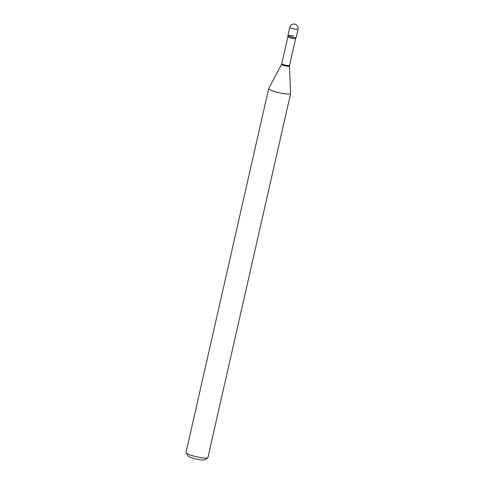 <?xml version="1.0" encoding="UTF-8"?>
<svg xmlns="http://www.w3.org/2000/svg" width="484" height="484" viewBox="0 0 484 484"><rect width="100%" height="100%" fill="white"/><g stroke="black" fill="none" stroke-linecap="round" stroke-linejoin="round"><path stroke-width="0.73" d="M296.166 37.431A4.229 0.641 -167.2 0 1 295.827 37.595A4.229 0.641 -167.2 0 1 291.138 36.935A4.229 0.641 -167.2 0 1 287.919 35.562L289.789 27.322A4.229 0.641 -167.2 0 0 292.276 28.502A4.229 0.641 -167.2 0 0 297.702 29.361A4.229 0.641 -167.2 0 0 298.035 29.197L296.166 37.431M287.919 35.61L287.913 36.711A3.975 0.599 -167.2 0 0 290.255 37.819A3.975 0.599 -167.2 0 0 295.67 38.478L296.141 37.474A4.229 0.641 -167.2 0 1 290.406 36.736A4.229 0.641 -167.2 0 1 287.919 35.61A4.229 0.641 -167.2 0 1 293.679 36.258M290.606 93.575L207.896 457.628A11.247 1.7 -167.2 0 1 207.709 457.852L204.532 459.8A8.549 1.295 -167.2 0 1 193.031 458.221A8.549 1.295 -167.2 0 1 188.058 456.055L186.037 452.927A11.247 1.7 -167.2 0 1 185.965 452.643L268.674 88.596A11.247 1.7 -167.2 0 1 268.699 88.53L281.549 64.342A4.066 0.617 -167.2 0 0 283.933 65.497A4.066 0.617 -167.2 0 0 289.474 66.145L290.612 93.509A11.247 1.7 -167.2 0 1 290.606 93.575A11.247 1.7 -167.2 0 1 275.287 91.724A11.247 1.7 -167.2 0 1 268.674 88.596M207.709 457.852A11.247 1.7 -167.2 0 1 192.578 455.771A11.247 1.7 -167.2 0 1 186.037 452.927M295.67 38.478L289.535 65.479A3.975 0.599 -167.2 0 1 284.12 64.82A3.975 0.599 -167.2 0 1 281.779 63.713L281.549 64.342M298.035 29.197A4.229 4.229 0 0 0 295.095 24.2A4.229 4.229 0 0 0 289.789 27.322M289.535 65.479L289.474 66.145M287.913 36.711L281.779 63.713"/></g></svg>
